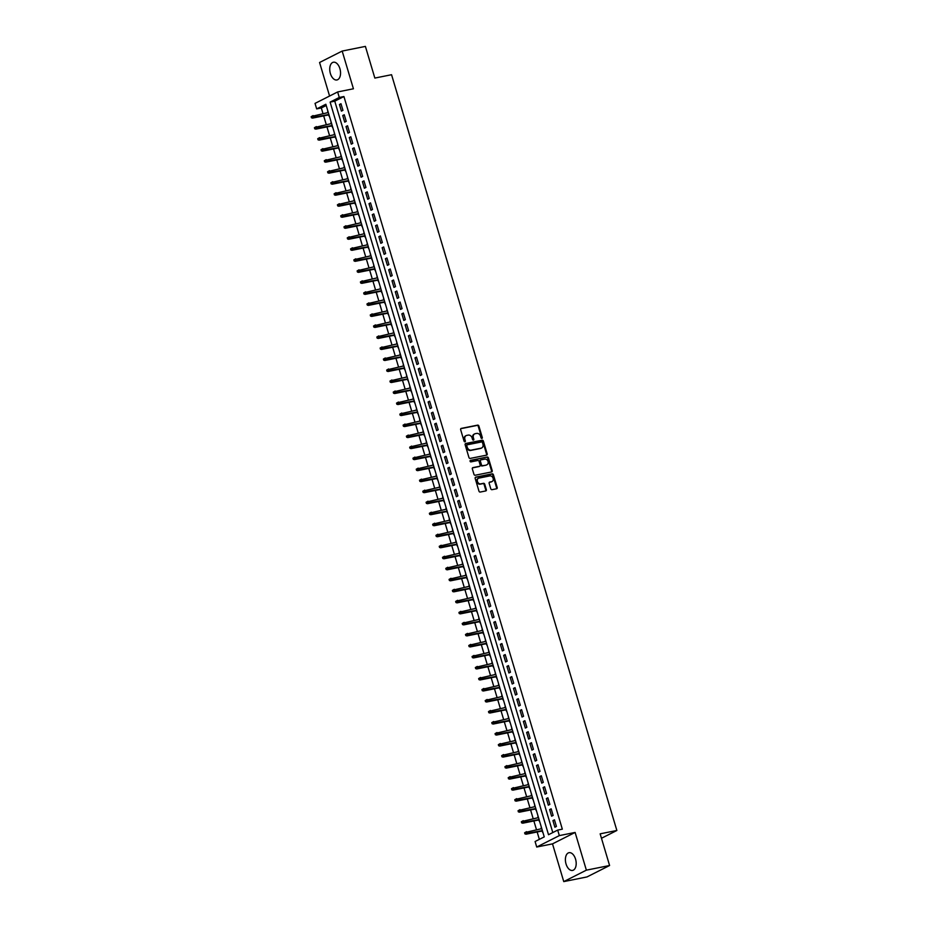 <?xml version="1.0" encoding="UTF-8"?>
<svg xmlns="http://www.w3.org/2000/svg" width="928" height="928" viewBox="0 0 928 928"><rect width="100%" height="100%" fill="white"/><g stroke="black" fill="none" stroke-linecap="round" stroke-linejoin="round"><path stroke-width="1.39" d="M481.899 438.399A0.8 0.638 63.2 0 0 482.305 437.517L478.883 426.022A1.137 0.916 63.2 0 0 477.653 425.128L461.239 428.411A1.137 0.916 63.2 0 0 460.648 429.676L464.07 441.171A0.8 0.638 63.2 0 0 465.346 440.916L464.905 439.431A3.642 2.935 63.2 0 1 466.181 435.592A3.642 2.935 63.2 0 1 466.796 435.383L468.164 435.104A3.642 2.935 63.2 0 1 472.108 437.981L472.549 439.466A0.8 0.638 63.2 0 0 473.825 439.211L473.384 437.726A3.642 2.935 63.2 0 1 474.66 433.886A3.642 2.935 63.2 0 1 475.275 433.678L476.632 433.411A3.642 2.935 63.2 0 1 480.588 436.288L481.029 437.772A0.8 0.638 63.2 0 0 481.899 438.399M481.667 438.399A0.8 0.638 63.2 0 0 481.702 437.819L478.268 426.335A1.137 0.916 63.2 0 0 477.038 425.43L460.787 428.69M464.708 441.798A0.8 0.638 63.2 0 0 464.742 441.218L464.29 439.733L464.905 439.431M473.187 440.092A0.8 0.638 63.2 0 0 473.222 439.524L472.77 438.039L473.384 437.726M575.557 859.154A9.048 5.208 -101.3 0 0 569.015 852.693A9.048 5.208 -101.3 0 0 566.034 863.968A9.048 5.208 -101.3 0 0 572.576 870.429A9.048 5.208 -101.3 0 0 575.557 859.154M339.915 68.684A9.048 5.208 -101.3 0 0 333.372 62.234A9.048 5.208 -101.3 0 0 330.38 73.509A9.048 5.208 -101.3 0 0 336.922 79.959A9.048 5.208 -101.3 0 0 339.915 68.684M490.784 488.789A1.137 0.916 63.2 0 0 492.014 489.682L496.619 488.766A1.137 0.916 63.2 0 0 497.211 487.502L493.406 474.742A1.137 0.916 63.2 0 0 492.176 473.837L475.762 477.131A1.137 0.916 63.2 0 0 475.171 478.396L478.976 491.156A1.137 0.916 63.2 0 0 480.205 492.06L485.773 490.935A1.137 0.916 63.2 0 0 486.365 489.671L484.729 484.219A1.137 0.916 63.2 0 0 483.5 483.314L480.739 483.871A3.039 2.459 63.2 0 1 477.549 481.783A3.039 2.459 63.2 0 1 478.5 478.256A3.039 2.459 63.2 0 1 479.01 478.082L489.822 475.913A3.039 2.459 63.2 0 1 493.012 478.001A3.039 2.459 63.2 0 1 492.049 481.528A3.039 2.459 63.2 0 1 491.538 481.702L489.74 482.061A1.137 0.916 63.2 0 0 489.149 483.326L490.784 488.789M557.682 830.096L559.329 835.606L536.72 847.032L535.085 841.522L544.249 836.894L325.844 104.261L316.668 108.901L315.033 103.391L337.641 91.953L339.277 97.463L330.113 102.103L548.518 834.724L557.682 830.096L562.333 829.168L343.928 96.535L339.277 97.463M337.641 91.953L353.429 88.786L342.177 51.063L365.4 46.4L374.842 78.068L391.558 74.716L616.865 830.479L600.149 833.831L609.592 865.511L586.368 870.162L575.116 832.439L559.329 835.606M486.597 455.138A1.137 0.916 63.2 0 0 487.188 453.873L483.384 441.113A1.137 0.916 63.2 0 0 482.142 440.208L465.728 443.503A1.137 0.916 63.2 0 0 465.148 444.767L468.953 457.527A1.137 0.916 63.2 0 0 470.183 458.42L486.597 455.138M488.395 457.922L492.2 470.682A1.137 0.916 63.2 0 1 491.608 471.946L475.194 475.24A1.137 0.916 63.2 0 1 473.964 474.347L472.329 468.884A1.137 0.916 63.2 0 1 472.92 467.619L479.579 466.285A1.137 0.916 63.2 0 0 480.17 465.021L479.092 461.39A1.137 0.916 63.2 0 0 477.85 460.497L470.925 461.889A0.8 0.638 63.2 0 1 470.473 460.369L487.154 457.028A1.137 0.916 63.2 0 1 488.395 457.922L487.78 458.235L491.585 470.995L492.2 470.682M609.592 865.511L586.983 876.937L563.76 881.6L586.368 870.162M342.177 51.063L319.568 62.489L329.579 96.036M541.279 828.727L541.198 826.686M541.964 831.024L543.135 833.17M537.996 817.707L537.915 815.666M538.681 820.004L539.852 822.15M534.714 806.687L534.632 804.657M535.398 808.984L536.57 811.13M531.431 795.667L531.35 793.637M532.115 797.976L533.275 800.11M528.148 784.659L528.067 782.617M528.832 786.956L529.992 789.102M524.865 773.639L524.784 771.597M525.55 775.936L526.71 778.082M521.571 762.619L521.501 760.589M522.267 764.916L523.427 767.062M518.288 751.599L518.207 749.569M518.972 753.907L520.144 756.042M515.005 740.59L514.924 738.549M515.69 742.887L516.861 745.033M511.722 729.57L511.641 727.529M512.407 731.867L513.578 734.013M508.44 718.55L508.358 716.52M509.124 720.847L510.296 722.993M505.157 707.53L505.076 705.5M505.841 709.839L507.001 711.973M501.874 696.522L501.793 694.48M502.558 698.819L503.718 700.965M498.591 685.502L498.51 683.472M499.276 687.799L500.436 689.945M495.297 674.482L495.227 672.452M495.993 676.779L497.153 678.925M492.014 663.462L491.933 661.432M492.698 665.77L493.87 667.916M488.731 652.454L488.65 650.412M489.416 654.75L490.587 656.896M485.448 641.434L485.367 639.404M486.133 643.73L487.304 645.876M482.166 630.414L482.084 628.384M482.85 632.722L484.022 634.856M478.883 619.405L478.802 617.364M479.567 621.702L480.727 623.848M475.6 608.385L475.519 606.344M476.284 610.682L477.444 612.828M472.306 597.365L472.236 595.335M473.002 599.662L474.162 601.808M469.023 586.345L468.953 584.315M469.707 588.654L470.879 590.788M465.74 575.337L465.659 573.295M466.424 577.634L467.596 579.78M462.457 564.317L462.376 562.275M463.142 566.614L464.313 568.76M459.174 553.297L459.093 551.267M459.859 555.594L461.03 557.74M455.892 542.277L455.81 540.247M456.576 544.585L457.736 546.72M452.609 531.268L452.528 529.227M453.293 533.565L454.453 535.711M449.326 520.248L449.245 518.207M450.01 522.545L451.17 524.691M446.032 509.228L445.962 507.198M446.728 511.525L447.888 513.671M442.749 498.208L442.668 496.178M443.433 500.517L444.605 502.651M439.466 487.2L439.385 485.158M440.15 489.497L441.322 491.643M436.183 476.18L436.102 474.138M436.868 478.477L438.039 480.623M432.9 465.16L432.819 463.13M433.585 467.457L434.756 469.603M429.618 454.14L429.536 452.11M430.302 456.448L431.462 458.583M426.335 443.132L426.254 441.09M427.019 445.428L428.179 447.574M423.052 432.112L422.971 430.082M423.736 434.408L424.896 436.554M419.758 421.092L419.688 419.062M420.454 423.388L421.614 425.534M416.475 410.083L416.394 408.042M417.159 412.38L418.331 414.526M413.192 399.063L413.111 397.022M413.876 401.36L415.048 403.506M409.909 388.043L409.828 386.013M410.594 390.34L411.765 392.486M406.626 377.023L406.545 374.993M407.311 379.332L408.482 381.466M403.344 366.015L403.262 363.973M404.028 368.312L405.188 370.458M400.061 354.995L399.98 352.953M400.745 357.292L401.905 359.438M396.778 343.975L396.697 341.945M397.462 346.272L398.622 348.418M393.484 332.955L393.414 330.925M394.18 335.263L395.34 337.398M390.201 321.946L390.12 319.905M390.885 324.243L392.057 326.389M386.918 310.926L386.837 308.885M387.602 313.223L388.774 315.369M383.635 299.906L383.554 297.876M384.32 302.203L385.491 304.349M380.352 288.886L380.271 286.856M381.037 291.195L382.208 293.329M377.07 277.878L376.988 275.836M377.754 280.175L378.914 282.321M373.787 266.858L373.706 264.816M374.471 269.155L375.631 271.301M370.504 255.838L370.423 253.808M371.188 258.135L372.348 260.281M367.21 244.818L367.14 242.788M367.894 247.126L369.066 249.261M363.927 233.81L363.846 231.768M364.611 236.106L365.783 238.252M360.644 222.79L360.563 220.76M361.328 225.086L362.5 227.232M357.361 211.77L357.28 209.74M358.046 214.066L359.217 216.212M354.078 200.761L353.997 198.72M354.763 203.058L355.923 205.204M350.796 189.741L350.714 187.7M351.48 192.038L352.64 194.184M347.513 178.721L347.432 176.691M348.197 181.018L349.357 183.164M344.218 167.701L344.149 165.671M344.914 170.01L346.074 172.144M340.936 156.693L340.854 154.651M341.62 158.99L342.792 161.136M337.653 145.673L337.572 143.631M338.337 147.97L339.509 150.116M334.37 134.653L334.289 132.623M335.054 136.95L336.226 139.096M331.087 123.633L331.006 121.603M331.772 125.941L332.943 128.076M342.942 110.339L340.97 103.727L339.451 104.504L341.411 111.116L342.942 110.339M346.225 121.359L344.253 114.747L342.734 115.524L344.706 122.136L346.225 121.359M349.508 132.379L347.536 125.767L346.016 126.544L347.988 133.145L349.508 132.379M352.791 143.399L350.83 136.787L349.299 137.553L351.271 144.165L352.791 143.399M356.085 154.408L354.113 147.796L352.582 148.573L354.554 155.185L356.085 154.408M359.368 165.428L357.396 158.816L355.865 159.593L357.837 166.205L359.368 165.428M362.651 176.448L360.679 169.836L359.148 170.601L361.12 177.213L362.651 176.448M365.934 187.456L363.962 180.856L362.43 181.621L364.402 188.233L365.934 187.456M369.216 198.476L367.244 191.864L365.725 192.641L367.685 199.253L369.216 198.476M372.499 209.496L370.527 202.884L369.008 203.661L370.98 210.273L372.499 209.496M375.782 220.516L373.81 213.904L372.29 214.67L374.262 221.282L375.782 220.516M379.065 231.524L377.104 224.924L375.573 225.69L377.545 232.302L379.065 231.524M382.359 242.544L380.387 235.932L378.856 236.71L380.828 243.322L382.359 242.544M385.642 253.564L383.67 246.952L382.139 247.73L384.111 254.33L385.642 253.564M388.925 264.584L386.953 257.972L385.422 258.738L387.394 265.35L388.925 264.584M392.208 275.593L390.236 268.992L388.704 269.758L390.676 276.37L392.208 275.593M395.49 286.613L393.518 280.001L391.999 280.778L393.959 287.39L395.49 286.613M398.773 297.633L396.801 291.021L395.282 291.798L397.254 298.398L398.773 297.633M402.056 308.653L400.096 302.041L398.564 302.806L400.536 309.418L402.056 308.653M405.35 319.661L403.378 313.049L401.847 313.826L403.819 320.438L405.35 319.661M408.633 330.681L406.661 324.069L405.13 324.846L407.102 331.458L408.633 330.681M411.916 341.701L409.944 335.089L408.413 335.866L410.385 342.467L411.916 341.701M415.199 352.721L413.227 346.109L411.696 346.875L413.668 353.487L415.199 352.721M418.482 363.73L416.51 357.118L414.978 357.895L416.95 364.507L418.482 363.73M421.764 374.75L419.792 368.138L418.273 368.915L420.233 375.527L421.764 374.75M425.047 385.77L423.075 379.158L421.556 379.923L423.528 386.535L425.047 385.77M428.33 396.778L426.37 390.178L424.838 390.943L426.81 397.555L428.33 396.778M431.624 407.798L429.652 401.186L428.121 401.963L430.093 408.575L431.624 407.798M434.907 418.818L432.935 412.206L431.404 412.983L433.376 419.595L434.907 418.818M438.19 429.838L436.218 423.226L434.687 423.992L436.659 430.604L438.19 429.838M441.473 440.846L439.501 434.246L437.97 435.012L439.942 441.624L441.473 440.846M444.756 451.866L442.784 445.254L441.264 446.032L443.224 452.644L444.756 451.866M448.038 462.886L446.066 456.274L444.547 457.052L446.519 463.652L448.038 462.886M451.321 473.906L449.349 467.294L447.83 468.06L449.802 474.672L451.321 473.906M454.604 484.915L452.644 478.314L451.112 479.08L453.084 485.692L454.604 484.915M457.898 495.935L455.926 489.323L454.395 490.1L456.367 496.712L457.898 495.935M461.181 506.955L459.209 500.343L457.678 501.12L459.65 507.72L461.181 506.955M464.464 517.975L462.492 511.363L460.961 512.128L462.933 518.74L464.464 517.975M467.747 528.983L465.775 522.371L464.244 523.148L466.216 529.76L467.747 528.983M471.03 540.003L469.058 533.391L467.538 534.168L469.498 540.78L471.03 540.003M474.312 551.023L472.34 544.411L470.821 545.188L472.793 551.789L474.312 551.023M477.595 562.043L475.623 555.431L474.104 556.197L476.076 562.809L477.595 562.043M480.878 573.052L478.918 566.44L477.386 567.217L479.358 573.829L480.878 573.052M484.172 584.072L482.2 577.46L480.669 578.237L482.641 584.849L484.172 584.072M487.455 595.092L485.483 588.48L483.952 589.257L485.924 595.857L487.455 595.092M490.738 606.1L488.766 599.5L487.235 600.265L489.207 606.877L490.738 606.1M494.021 617.12L492.049 610.508L490.518 611.285L492.49 617.897L494.021 617.12M497.304 628.14L495.332 621.528L493.812 622.305L495.772 628.917L497.304 628.14M500.586 639.16L498.614 632.548L497.095 633.314L499.067 639.926L500.586 639.16M503.869 650.168L501.909 643.568L500.378 644.334L502.35 650.946L503.869 650.168M507.164 661.188L505.192 654.576L503.66 655.354L505.632 661.966L507.164 661.188M510.446 672.208L508.474 665.596L506.943 666.374L508.915 672.986L510.446 672.208M513.729 683.228L511.757 676.616L510.226 677.382L512.198 683.994L513.729 683.228M517.012 694.237L515.04 687.636L513.509 688.402L515.481 695.014L517.012 694.237M520.295 705.257L518.323 698.645L516.792 699.422L518.764 706.034L520.295 705.257M523.578 716.277L521.606 709.665L520.086 710.442L522.046 717.042L523.578 716.277M526.86 727.297L524.888 720.685L523.369 721.45L525.341 728.062L526.86 727.297M530.143 738.305L528.183 731.693L526.652 732.47L528.624 739.082L530.143 738.305M533.438 749.325L531.466 742.713L529.934 743.49L531.906 750.102L533.438 749.325M536.72 760.345L534.748 753.733L533.217 754.51L535.189 761.111L536.72 760.345M540.003 771.365L538.031 764.753L536.5 765.519L538.472 772.131L540.003 771.365M543.286 782.374L541.314 775.762L539.783 776.539L541.755 783.151L543.286 782.374M546.569 793.394L544.597 786.782L543.077 787.559L545.038 794.171L546.569 793.394M549.852 804.414L547.88 797.802L546.36 798.579L548.332 805.179L549.852 804.414M553.134 815.434L551.162 808.822L549.643 809.587L551.615 816.199L553.134 815.434M343.928 96.535L334.764 101.175L552.798 832.567M552.926 820.607L554.898 827.219L556.417 826.442L554.457 819.83L552.926 820.607L554.584 820.271M326.204 105.49L321.32 107.961L322.99 113.587M323.675 115.884L326.273 124.607M326.958 126.904L329.556 135.616M330.252 137.924L332.85 146.636M333.535 148.932L336.133 157.656M336.818 159.952L339.416 168.664M340.1 170.972L342.699 179.684M343.383 181.981L345.982 190.704M346.666 193.001L349.264 201.724M349.949 204.021L352.547 212.732M353.232 215.041L355.83 223.752M356.526 226.049L359.124 234.772M359.809 237.069L362.407 245.792M363.092 248.089L365.69 256.801M366.374 259.109L368.973 267.821M369.657 270.118L372.256 278.841M372.94 281.138L375.538 289.861M376.223 292.158L378.821 300.869M379.506 303.178L382.116 311.889M382.8 314.186L385.398 322.909M386.083 325.206L388.681 333.929M389.366 336.226L391.964 344.938M392.648 347.246L395.247 355.958M395.931 358.254L398.53 366.978M399.214 369.274L401.812 377.986M402.497 380.294L405.095 389.006M405.791 391.303L408.39 400.026M409.074 402.323L411.672 411.046M412.357 413.343L414.955 422.054M415.64 424.363L418.238 433.074M418.922 435.371L421.521 444.094M422.205 446.391L424.804 455.114M425.488 457.411L428.086 466.123M428.771 468.431L431.369 477.143M432.065 479.44L434.664 488.163M435.348 490.46L437.946 499.183M438.631 501.48L441.229 510.191M441.914 512.5L444.512 521.211M445.196 523.508L447.795 532.231M448.479 534.528L451.078 543.251M451.762 545.548L454.36 554.26M455.045 556.568L457.643 565.28M458.339 567.576L460.938 576.3M461.622 578.596L464.22 587.308M464.905 589.616L467.503 598.328M468.188 600.625L470.786 609.348M471.47 611.645L474.069 620.368M474.753 622.665L477.352 631.376M478.036 633.685L480.634 642.396M481.319 644.693L483.929 653.416M484.613 655.713L487.212 664.436M487.896 666.733L490.494 675.445M491.179 677.753L493.777 686.465M494.462 688.762L497.06 697.485M497.744 699.782L500.343 708.505M501.027 710.802L503.626 719.513M504.31 721.822L506.908 730.533M507.604 732.83L510.203 741.553M510.887 743.85L513.486 752.573M514.17 754.87L516.768 763.582M517.453 765.89L520.051 774.602M520.736 776.898L523.334 785.622M524.018 787.918L526.617 796.63M527.301 798.938L529.9 807.65M530.584 809.947L533.182 818.67M533.878 820.967L536.477 829.69M537.161 831.987L539.354 839.364M327.688 110.455L327.804 112.624M328.489 114.921L329.649 117.067M601.472 838.274L616.865 830.479M575.116 832.439L552.508 843.865L563.76 881.6M552.508 843.865L536.72 847.032M321.32 107.961L316.668 108.901M334.764 101.175L330.113 102.103M339.451 104.504L341.11 104.168M342.734 115.524L344.392 115.188M346.016 126.544L347.675 126.208M349.299 137.553L350.958 137.228M352.582 148.573L354.241 148.236M355.865 159.593L357.524 159.256M359.148 170.601L360.806 170.276M362.43 181.621L364.089 181.296M365.725 192.641L367.384 192.305M369.008 203.661L370.666 203.325M372.29 214.67L373.949 214.345M375.573 225.69L377.232 225.353M378.856 236.71L380.515 236.373M382.139 247.73L383.798 247.393M385.422 258.738L387.08 258.413M388.704 269.758L390.363 269.422M391.999 280.778L393.658 280.442M395.282 291.798L396.94 291.462M398.564 302.806L400.223 302.482M401.847 313.826L403.506 313.49M405.13 324.846L406.789 324.51M408.413 335.866L410.072 335.53M411.696 346.875L413.354 346.55M414.978 357.895L416.637 357.558M418.273 368.915L419.932 368.578M421.556 379.923L423.214 379.598M424.838 390.943L426.497 390.618M428.121 401.963L429.78 401.627M431.404 412.983L433.063 412.647M434.687 423.992L436.346 423.667M437.97 435.012L439.628 434.675M441.264 446.032L442.923 445.695M444.547 457.052L446.206 456.715M447.83 468.06L449.488 467.735M451.112 479.08L452.771 478.744M454.395 490.1L456.054 489.764M457.678 501.12L459.337 500.784M460.961 512.128L462.62 511.804M464.244 523.148L465.902 522.812M467.538 534.168L469.197 533.832M470.821 545.188L472.48 544.852M474.104 556.197L475.762 555.872M477.386 567.217L479.045 566.88M480.669 578.237L482.328 577.9M483.952 589.257L485.611 588.92M487.235 600.265L488.894 599.94M490.518 611.285L492.176 610.949M493.812 622.305L495.471 621.969M497.095 633.314L498.754 632.989M500.378 644.334L502.036 644.009M503.66 655.354L505.319 655.017M506.943 666.374L508.602 666.037M510.226 677.382L511.885 677.057M513.509 688.402L515.168 688.066M516.792 699.422L518.45 699.086M520.086 710.442L521.745 710.106M523.369 721.45L525.028 721.126M526.652 732.47L528.31 732.134M529.934 743.49L531.593 743.154M533.217 754.51L534.876 754.174M536.5 765.519L538.159 765.194M539.783 776.539L541.442 776.202M543.077 787.559L544.736 787.222M546.36 798.579L548.019 798.242M549.643 809.587L551.302 809.262M474.37 434.072A3.642 2.935 63.2 0 0 474.046 434.2A3.642 2.935 63.2 0 0 472.77 438.039M465.891 435.766A3.642 2.935 63.2 0 0 465.566 435.905A3.642 2.935 63.2 0 0 464.29 439.733M486.423 455.161A1.137 0.916 63.2 0 0 486.574 454.175L482.769 441.415A1.137 0.916 63.2 0 0 481.539 440.522L465.288 443.781M482.456 442.552A0.8 0.638 63.2 0 0 481.597 441.925L467.19 444.814A0.8 0.638 63.2 0 0 466.772 445.695L467.248 447.273A3.642 2.935 63.2 0 0 471.192 450.138L481.04 448.166A3.642 2.935 63.2 0 0 481.655 447.957A3.642 2.935 63.2 0 0 482.92 444.118L482.456 442.552M466.935 444.941L466.575 445.127A0.8 0.638 63.2 0 0 466.169 446.008L466.772 445.695M481.33 448.085A3.642 2.935 63.2 0 1 481.04 448.27A3.642 2.935 63.2 0 1 480.426 448.479L470.577 450.451A3.642 2.935 63.2 0 1 466.633 447.574L466.169 446.008M491.446 471.981A1.137 0.916 63.2 0 0 491.585 470.995M472.48 467.898L478.964 466.587A1.137 0.916 63.2 0 0 479.324 466.413M470.113 460.624L487.154 457.028M486.481 464.893A3.039 2.459 63.2 0 0 486.991 464.719A3.039 2.459 63.2 0 0 487.954 461.204A3.039 2.459 63.2 0 0 484.764 459.116L480.959 459.87A1.137 0.916 63.2 0 0 480.368 461.135L481.446 464.766A1.137 0.916 63.2 0 0 482.676 465.659L485.878 465.206A3.039 2.459 63.2 0 0 486.388 465.032A3.039 2.459 63.2 0 0 486.678 464.847M480.6 460.056L480.344 460.184A1.137 0.916 63.2 0 0 479.753 461.448L480.368 461.135M485.878 465.206L482.073 465.972A1.137 0.916 63.2 0 1 480.832 465.067L479.753 461.448M487.78 458.235A1.137 0.916 63.2 0 0 486.55 457.33M491.736 481.655A3.039 2.459 63.2 0 1 491.446 481.841A3.039 2.459 63.2 0 1 490.935 482.015L489.3 482.34M478.21 478.442A3.039 2.459 63.2 0 0 477.897 478.57A3.039 2.459 63.2 0 0 476.934 482.084A3.039 2.459 63.2 0 0 480.124 484.184L480.739 483.871M485.611 490.97A1.137 0.916 63.2 0 0 485.75 489.984L484.126 484.52A1.137 0.916 63.2 0 0 482.885 483.627L480.124 484.184M496.457 488.801A1.137 0.916 63.2 0 0 496.596 487.803L492.791 475.043A1.137 0.916 63.2 0 0 491.562 474.15L475.31 477.41M311.135 116.696L311.46 117.798L312.075 117.485L311.75 116.383L311.135 116.696L313.072 115.571L313.664 117.554L312.562 118.111L328.988 114.817M312.075 117.485L328.895 114.504M311.75 116.383L328.303 112.52M312.562 118.111L311.46 117.798M314.418 127.704L314.743 128.806L315.358 128.505L315.033 127.403L314.418 127.704L316.355 126.591L316.947 128.574L315.845 129.131L332.27 125.837M315.358 128.505L332.178 125.524M315.033 127.403L331.586 123.54M315.845 129.131L314.743 128.806M317.701 138.724L318.037 139.826L318.64 139.513L318.316 138.411L317.701 138.724L319.638 137.611L320.23 139.594L319.128 140.151L335.553 136.857M318.64 139.513L335.46 136.532M318.316 138.411L334.869 134.548M319.128 140.151L318.037 139.826M320.984 149.744L321.32 150.846L321.923 150.533L321.598 149.431L320.984 149.744L322.921 148.631L323.512 150.614L322.41 151.171L338.836 147.865M321.923 150.533L338.743 147.552M321.598 149.431L338.152 145.568M322.41 151.171L321.32 150.846M324.278 160.764L324.603 161.855L325.218 161.553L324.881 160.451L324.278 160.764L326.204 159.639L326.795 161.623L325.693 162.18L342.119 158.885M325.218 161.553L342.026 158.572M324.881 160.451L341.434 156.588M325.693 162.18L324.603 161.855M327.561 171.773L327.886 172.875L328.5 172.573L328.164 171.471L327.561 171.773L329.486 170.659L330.078 172.643L328.976 173.2L345.402 169.905M328.5 172.573L345.309 169.592M328.164 171.471L344.717 167.608M328.976 173.2L327.886 172.875M330.844 182.793L331.168 183.895L331.783 183.582L331.447 182.48L330.844 182.793L332.769 181.679L333.361 183.663L332.259 184.22L348.696 180.925M331.783 183.582L348.592 180.6M331.447 182.48L348 178.617M332.259 184.22L331.168 183.895M334.126 193.813L334.451 194.915L335.066 194.602L334.741 193.5L334.126 193.813L336.052 192.699L336.644 194.683L335.553 195.228L351.979 191.934M335.066 194.602L351.886 191.62M334.741 193.5L351.294 189.637M335.553 195.228L334.451 194.915M337.409 204.821L337.734 205.923L338.349 205.622L338.024 204.52L337.409 204.821L339.346 203.708L339.938 205.691L338.836 206.248L355.262 202.954M338.349 205.622L355.169 202.64M338.024 204.52L354.577 200.657M338.836 206.248L337.734 205.923M340.692 215.841L341.028 216.943L341.632 216.642L341.307 215.54L340.692 215.841L342.629 214.728L343.221 216.711L342.119 217.268L358.544 213.974M341.632 216.642L358.452 213.66M341.307 215.54L357.86 211.677M342.119 217.268L341.028 216.943M343.975 226.861L344.311 227.963L344.914 227.65L344.59 226.548L343.975 226.861L345.912 225.748L346.504 227.731L345.402 228.288L361.827 224.994M344.914 227.65L361.734 224.669M344.59 226.548L361.143 222.685M345.402 228.288L344.311 227.963M347.258 237.881L347.594 238.983L348.197 238.67L347.872 237.568L347.258 237.881L349.195 236.768L349.786 238.74L348.684 239.296L365.11 236.002M348.197 238.67L365.017 235.689M347.872 237.568L364.426 233.705M348.684 239.296L347.594 238.983M350.552 248.89L350.877 249.992L351.492 249.69L351.155 248.588L350.552 248.89L352.478 247.776L353.069 249.76L351.967 250.316L368.393 247.022M351.492 249.69L368.3 246.709M351.155 248.588L367.708 244.725M351.967 250.316L350.877 249.992M353.835 259.91L354.16 261.012L354.774 260.698L354.438 259.608L353.835 259.91L355.76 258.796L356.352 260.78L355.25 261.336L371.676 258.042M354.774 260.698L371.583 257.729M354.438 259.608L370.991 255.745M355.25 261.336L354.16 261.012M357.118 270.93L357.442 272.032L358.057 271.718L357.732 270.616L357.118 270.93L359.043 269.816L359.635 271.8L358.544 272.356L374.97 269.062M358.057 271.718L374.866 268.737M357.732 270.616L374.286 266.754M358.544 272.356L357.442 272.032M360.4 281.95L360.725 283.052L361.34 282.738L361.015 281.636L360.4 281.95L362.326 280.824L362.918 282.808L361.827 283.365L378.253 280.07M361.34 282.738L378.16 279.757M361.015 281.636L377.568 277.774M361.827 283.365L360.725 283.052M363.683 292.958L364.008 294.06L364.623 293.758L364.298 292.656L363.683 292.958L365.62 291.844L366.212 293.828L365.11 294.385L381.536 291.09M364.623 293.758L381.443 290.777M364.298 292.656L380.851 288.794M365.11 294.385L364.008 294.06M366.966 303.978L367.302 305.08L367.906 304.767L367.581 303.665L366.966 303.978L368.903 302.864L369.495 304.848L368.393 305.405L384.818 302.11M367.906 304.767L384.726 301.786M367.581 303.665L384.134 299.814M368.393 305.405L367.302 305.08M370.249 314.998L370.585 316.1L371.188 315.787L370.864 314.685L370.249 314.998L372.186 313.884L372.778 315.868L371.676 316.425L388.101 313.13M371.188 315.787L388.008 312.806M370.864 314.685L387.417 310.822M371.676 316.425L370.585 316.1M373.532 326.018L373.868 327.12L374.471 326.807L374.146 325.705L373.532 326.018L375.469 324.893L376.06 326.876L374.958 327.433L391.384 324.139M374.471 326.807L391.291 323.826M374.146 325.705L390.7 321.842M374.958 327.433L373.868 327.12M376.826 337.026L377.151 338.128L377.766 337.827L377.429 336.725L376.826 337.026L378.752 335.913L379.343 337.896L378.241 338.453L394.667 335.159M377.766 337.827L394.574 334.846M377.429 336.725L393.982 332.862M378.241 338.453L377.151 338.128M380.109 348.046L380.434 349.148L381.048 348.835L380.712 347.733L380.109 348.046L382.034 346.933L382.626 348.916L381.524 349.473L397.961 346.179M381.048 348.835L397.857 345.854M380.712 347.733L397.265 343.87M381.524 349.473L380.434 349.148M383.392 359.066L383.716 360.168L384.331 359.855L384.006 358.753L383.392 359.066L385.317 357.953L385.909 359.936L384.818 360.493L401.244 357.187M384.331 359.855L401.151 356.874M384.006 358.753L400.56 354.89M384.818 360.493L383.716 360.168M386.674 370.086L386.999 371.188L387.614 370.875L387.289 369.773L386.674 370.086L388.612 368.961L389.192 370.945L388.101 371.502L404.527 368.207M387.614 370.875L404.434 367.894M387.289 369.773L403.842 365.91M388.101 371.502L386.999 371.188M389.957 381.095L390.282 382.197L390.897 381.895L390.572 380.793L389.957 381.095L391.894 379.981L392.486 381.965L391.384 382.522L407.81 379.227M390.897 381.895L407.717 378.914M390.572 380.793L407.125 376.93M391.384 382.522L390.282 382.197M393.24 392.115L393.576 393.217L394.18 392.904L393.855 391.802L393.24 392.115L395.177 391.001L395.769 392.985L394.667 393.542L411.092 390.247M394.18 392.904L411 389.922M393.855 391.802L410.408 387.939M394.667 393.542L393.576 393.217M396.523 403.135L396.859 404.237L397.462 403.924L397.138 402.822L396.523 403.135L398.46 402.021L399.052 404.005L397.95 404.55L414.375 401.256M397.462 403.924L414.282 400.942M397.138 402.822L413.691 398.959M397.95 404.55L396.859 404.237M399.817 414.143L400.142 415.245L400.757 414.944L400.42 413.842L399.817 414.143L401.743 413.03L402.334 415.013L401.232 415.57L417.658 412.276M400.757 414.944L417.565 411.962M400.42 413.842L416.974 409.979M401.232 415.57L400.142 415.245M403.1 425.163L403.425 426.265L404.04 425.964L403.703 424.862L403.1 425.163L405.026 424.05L405.617 426.033L404.515 426.59L420.941 423.296M404.04 425.964L420.848 422.982M403.703 424.862L420.256 420.999M404.515 426.59L403.425 426.265M406.383 436.183L406.708 437.285L407.322 436.972L406.986 435.87L406.383 436.183L408.308 435.07L408.9 437.053L407.798 437.61L424.235 434.316M407.322 436.972L424.131 433.991M406.986 435.87L423.539 432.007M407.798 437.61L406.708 437.285M409.666 447.203L409.99 448.305L410.605 447.992L410.28 446.89L409.666 447.203L411.591 446.09L412.183 448.062L411.092 448.618L427.518 445.324M410.605 447.992L427.425 445.011M410.28 446.89L426.834 443.027M411.092 448.618L409.99 448.305M412.948 458.212L413.273 459.314L413.888 459.012L413.563 457.91L412.948 458.212L414.886 457.098L415.477 459.082L414.375 459.638L430.801 456.344M413.888 459.012L430.708 456.031M413.563 457.91L430.116 454.047M414.375 459.638L413.273 459.314M416.231 469.232L416.556 470.334L417.171 470.032L416.846 468.93L416.231 469.232L418.168 468.118L418.76 470.102L417.658 470.658L434.084 467.364M417.171 470.032L433.991 467.051M416.846 468.93L433.399 465.067M417.658 470.658L416.556 470.334M419.514 480.252L419.85 481.354L420.454 481.04L420.129 479.938L419.514 480.252L421.451 479.138L422.043 481.122L420.941 481.678L437.366 478.384M420.454 481.04L437.274 478.059M420.129 479.938L436.682 476.076M420.941 481.678L419.85 481.354M422.797 491.272L423.133 492.374L423.736 492.06L423.412 490.958L422.797 491.272L424.734 490.146L425.326 492.13L424.224 492.687L440.649 489.392M423.736 492.06L440.556 489.079M423.412 490.958L439.965 487.096M424.224 492.687L423.133 492.374M426.091 502.28L426.416 503.382L427.031 503.08L426.694 501.978L426.091 502.28L428.017 501.166L428.608 503.15L427.506 503.707L443.932 500.412M427.031 503.08L443.839 500.099M426.694 501.978L443.248 498.116M427.506 503.707L426.416 503.382M429.374 513.3L429.699 514.402L430.314 514.089L429.977 512.987L429.374 513.3L431.3 512.186L431.891 514.17L430.789 514.727L447.215 511.432M430.314 514.089L447.122 511.119M429.977 512.987L446.53 509.136M430.789 514.727L429.699 514.402M432.657 524.32L432.982 525.422L433.596 525.109L433.26 524.007L432.657 524.32L434.582 523.206L435.174 525.19L434.072 525.747L450.509 522.452M433.596 525.109L450.405 522.128M433.26 524.007L449.813 520.144M434.072 525.747L432.982 525.422M435.94 535.34L436.264 536.442L436.879 536.129L436.554 535.027L435.94 535.34L437.865 534.215L438.457 536.198L437.366 536.755L453.792 533.461M436.879 536.129L453.699 533.148M436.554 535.027L453.108 531.164M437.366 536.755L436.264 536.442M439.222 546.348L439.547 547.45L440.162 547.149L439.837 546.047L439.222 546.348L441.16 545.235L441.751 547.218L440.649 547.775L457.075 544.481M440.162 547.149L456.982 544.168M439.837 546.047L456.39 542.184M440.649 547.775L439.547 547.45M442.505 557.368L442.842 558.47L443.445 558.157L443.12 557.055L442.505 557.368L444.442 556.255L445.034 558.238L443.932 558.795L460.358 555.501M443.445 558.157L460.265 555.176M443.12 557.055L459.673 553.192M443.932 558.795L442.842 558.47M445.788 568.388L446.124 569.49L446.728 569.177L446.403 568.075L445.788 568.388L447.725 567.275L448.317 569.258L447.215 569.815L463.64 566.509M446.728 569.177L463.548 566.196M446.403 568.075L462.956 564.212M447.215 569.815L446.124 569.49M449.071 579.408L449.407 580.51L450.01 580.197L449.686 579.095L449.071 579.408L451.008 578.283L451.6 580.267L450.498 580.824L466.923 577.529M450.01 580.197L466.83 577.216M449.686 579.095L466.239 575.232M450.498 580.824L449.407 580.51M452.365 590.417L452.69 591.519L453.305 591.217L452.968 590.115L452.365 590.417L454.291 589.303L454.882 591.287L453.78 591.844L470.206 588.549M453.305 591.217L470.113 588.236M452.968 590.115L469.522 586.252M453.78 591.844L452.69 591.519M455.648 601.437L455.973 602.539L456.588 602.226L456.251 601.124L455.648 601.437L457.574 600.323L458.165 602.307L457.063 602.864L473.489 599.569M456.588 602.226L473.396 599.244M456.251 601.124L472.804 597.261M457.063 602.864L455.973 602.539M458.931 612.457L459.256 613.559L459.87 613.246L459.546 612.144L458.931 612.457L460.856 611.343L461.448 613.327L460.346 613.872L476.783 610.578M459.87 613.246L476.679 610.264M459.546 612.144L476.099 608.281M460.346 613.872L459.256 613.559M462.214 623.465L462.538 624.567L463.153 624.266L462.828 623.164L462.214 623.465L464.139 622.352L464.731 624.335L463.64 624.892L480.066 621.598M463.153 624.266L479.973 621.284M462.828 623.164L479.382 619.301M463.64 624.892L462.538 624.567M465.496 634.485L465.821 635.587L466.436 635.286L466.111 634.184L465.496 634.485L467.434 633.372L468.025 635.355L466.923 635.912L483.349 632.618M466.436 635.286L483.256 632.304M466.111 634.184L482.664 630.321M466.923 635.912L465.821 635.587M468.779 645.505L469.116 646.607L469.719 646.294L469.394 645.192L468.779 645.505L470.716 644.392L471.308 646.375L470.206 646.932L486.632 643.638M469.719 646.294L486.539 643.313M469.394 645.192L485.947 641.329M470.206 646.932L469.116 646.607M472.062 656.525L472.398 657.627L473.002 657.314L472.677 656.212L472.062 656.525L473.999 655.412L474.591 657.384L473.489 657.94L489.914 654.646M473.002 657.314L489.822 654.333M472.677 656.212L489.23 652.349M473.489 657.94L472.398 657.627M475.345 667.534L475.681 668.636L476.284 668.334L475.96 667.232L475.345 667.534L477.282 666.42L477.874 668.404L476.772 668.96L493.197 665.666M476.284 668.334L493.104 665.353M475.96 667.232L492.513 663.369M476.772 668.96L475.681 668.636M478.639 678.554L478.964 679.656L479.579 679.354L479.242 678.252L478.639 678.554L480.565 677.44L481.156 679.424L480.054 679.98L496.48 676.686M479.579 679.354L496.387 676.373M479.242 678.252L495.796 674.389M480.054 679.98L478.964 679.656M481.922 689.574L482.247 690.676L482.862 690.362L482.525 689.26L481.922 689.574L483.848 688.46L484.439 690.444L483.337 691L499.774 687.706M482.862 690.362L499.67 687.381M482.525 689.26L499.078 685.398M483.337 691L482.247 690.676M485.205 700.594L485.53 701.696L486.144 701.382L485.82 700.28L485.205 700.594L487.13 699.468L487.722 701.452L486.632 702.009L503.057 698.714M486.144 701.382L502.964 698.401M485.82 700.28L502.373 696.418M486.632 702.009L485.53 701.696M488.488 711.602L488.812 712.704L489.427 712.402L489.102 711.3L488.488 711.602L490.425 710.488L491.005 712.472L489.914 713.029L506.34 709.734M489.427 712.402L506.247 709.421M489.102 711.3L505.656 707.438M489.914 713.029L488.812 712.704M491.77 722.622L492.095 723.724L492.71 723.411L492.385 722.309L491.77 722.622L493.708 721.508L494.299 723.492L493.197 724.049L509.623 720.754M492.71 723.411L509.53 720.441M492.385 722.309L508.938 718.458M493.197 724.049L492.095 723.724M495.053 733.642L495.39 734.744L495.993 734.431L495.668 733.329L495.053 733.642L496.99 732.528L497.582 734.512L496.48 735.069L512.906 731.774M495.993 734.431L512.813 731.45M495.668 733.329L512.221 729.466M496.48 735.069L495.39 734.744M498.336 744.662L498.672 745.764L499.276 745.451L498.951 744.349L498.336 744.662L500.273 743.537L500.865 745.52L499.763 746.077L516.188 742.783M499.276 745.451L516.096 742.47M498.951 744.349L515.504 740.486M499.763 746.077L498.672 745.764M501.63 755.67L501.955 756.772L502.558 756.471L502.234 755.369L501.63 755.67L503.556 754.557L504.148 756.54L503.046 757.097L519.471 753.803M502.558 756.471L519.378 753.49M502.234 755.369L518.787 751.506M503.046 757.097L501.955 756.772M504.913 766.69L505.238 767.792L505.853 767.479L505.516 766.377L504.913 766.69L506.839 765.577L507.43 767.56L506.328 768.117L522.754 764.823M505.853 767.479L522.661 764.498M505.516 766.377L522.07 762.526M506.328 768.117L505.238 767.792M508.196 777.71L508.521 778.812L509.136 778.499L508.799 777.397L508.196 777.71L510.122 776.597L510.713 778.58L509.611 779.137L526.048 775.831M509.136 778.499L525.944 775.518M508.799 777.397L525.352 773.534M509.611 779.137L508.521 778.812M511.479 788.73L511.804 789.832L512.418 789.519L512.094 788.417L511.479 788.73L513.404 787.605L513.996 789.589L512.906 790.146L529.331 786.851M512.418 789.519L529.238 786.538M512.094 788.417L528.647 784.554M512.906 790.146L511.804 789.832M514.762 799.739L515.086 800.841L515.701 800.539L515.376 799.437L514.762 799.739L516.699 798.625L517.29 800.609L516.188 801.166L532.614 797.871M515.701 800.539L532.521 797.558M515.376 799.437L531.93 795.574M516.188 801.166L515.086 800.841M518.044 810.759L518.369 811.861L518.984 811.548L518.659 810.446L518.044 810.759L519.982 809.645L520.573 811.629L519.471 812.186L535.897 808.891M518.984 811.548L535.804 808.566M518.659 810.446L535.212 806.583M519.471 812.186L518.369 811.861M521.327 821.779L521.664 822.881L522.267 822.568L521.942 821.466L521.327 821.779L523.264 820.665L523.856 822.649L522.754 823.194L539.18 819.9M522.267 822.568L539.087 819.586M521.942 821.466L538.495 817.603M522.754 823.194L521.664 822.881M524.61 832.787L524.946 833.889L525.55 833.588L525.225 832.486L524.61 832.787L526.547 831.674L527.139 833.657L526.037 834.214L542.462 830.92M525.55 833.588L542.37 830.606M525.225 832.486L541.778 828.623M526.037 834.214L524.946 833.889M481.702 437.819L482.305 437.517M464.742 441.218L465.346 440.916M473.222 439.524L473.825 439.211M477.038 425.43L477.653 425.128M478.268 426.335L478.883 426.022M481.539 440.522L482.142 440.208M482.769 441.415L483.384 441.113M486.574 454.175L487.188 453.873M466.633 447.574L467.248 447.273M470.577 450.451L471.192 450.138M480.426 448.479L481.04 448.166M478.964 466.587L479.579 466.285M480.832 465.067L481.446 464.766M482.073 465.972L482.676 465.659M490.935 482.015L491.538 481.702M482.885 483.627L483.5 483.314M484.126 484.52L484.729 484.219M485.75 489.984L486.365 489.671M491.562 474.15L492.176 473.837M492.791 475.043L493.406 474.742M496.596 487.803L497.211 487.502M474.046 434.2L474.66 433.886M465.566 435.905L466.181 435.592M466.448 445.173L467.051 444.86M481.04 448.27L481.655 447.957M479.161 466.529L479.764 466.216M486.388 465.032L486.991 464.719M480.147 460.253L480.762 459.94M491.446 481.841L492.049 481.528M477.897 478.57L478.5 478.256"/></g></svg>
